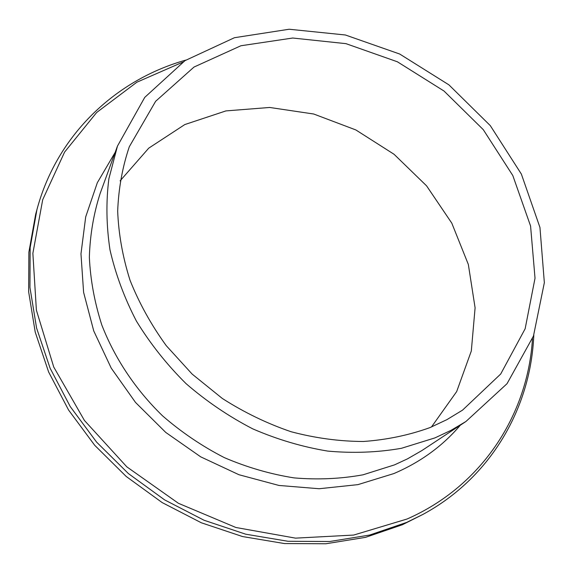 <?xml version="1.0" encoding="UTF-8"?>
<svg xmlns="http://www.w3.org/2000/svg" width="573" height="573" viewBox="0 0 573 573"><rect width="100%" height="100%" fill="white"/><g stroke="black" fill="none" stroke-linecap="round" stroke-linejoin="round"><path stroke-width="0.86" d="M185.838 60.093C116.376 79.568 57.193 134.197 36.959 209.532L35.641 214.395L28.879 252.199L28.65 291.8L35.218 332.104L48.605 371.941L68.602 410.082L94.71 445.3L126.203 476.464L162.123 502.557L201.316 522.777L242.544 536.55L284.495 543.562L325.901 543.763L365.56 537.345L402.404 524.732L422.795 514.482C491.412 477.402 530.892 407.202 533.8 335.112M434.907 437.908L450.944 430.38L465.942 421.492L507.019 383.702L533.456 336.05L544.35 282.654L539.952 227.46L521.366 174.077L490.309 125.645L448.924 84.861L399.682 54.02L345.39 34.989L289.157 29.237L234.443 37.711L185 60.645L144.747 97.374L117.472 146.065L108.87 178.783C105.955 201.825 106.327 225.483 109.973 249.771C115.538 274.095 124.348 297.874 136.417 321.102C150.241 343.678 166.779 364.507 186.01 383.602C206.552 401.387 228.799 416.478 252.75 428.862C277.325 439.498 302.343 446.911 327.813 451.101C353.154 453.393 377.7 452.455 401.444 448.294L434.907 437.908M430.065 427.565L446.919 419.637L462.554 410.132L500.702 374.011L525.14 328.773L535.024 278.22L530.577 226.013L512.799 175.517L483.29 129.677L444.039 91.05L397.383 61.784L345.97 43.655L292.731 38.026L240.911 45.754L194.003 67.055L155.641 101.285L129.305 146.738C122.429 167.094 118.554 188.567 117.673 211.165C118.597 234.128 122.722 257.177 130.05 280.312C139.175 303.174 151.243 324.955 166.242 345.655L192.191 374.133L222.338 398.479C244.184 412.453 267.104 423.54 291.098 431.734C315.351 438.144 339.452 441.396 363.389 441.489C386.882 439.799 409.108 435.151 430.065 427.565M431.476 426.978L456.681 391.56L471.314 350.998L475.096 307.823L468.342 264.468L451.796 223.148L426.577 185.845L394.059 154.28L355.833 129.935L313.71 114.013L269.69 107.466L225.948 110.904L184.814 124.556L148.729 148.163L120.094 180.867M36.959 209.532L30.154 247.579L29.946 287.445L36.579 328.043L50.095 368.181L70.271 406.622L96.615 442.134L128.388 473.563L164.609 499.885L204.138 520.284L245.695 534.194L287.983 541.277L329.697 541.506L369.635 535.06L406.737 522.375L422.795 514.482M532.482 338.65C528.005 413.813 482.667 485.897 407.009 519.031L353.677 535.06L295.532 538.14L235.883 527.489L178.425 503.302L126.834 466.859L84.417 420.432L53.747 367.049L36.393 310.179L32.869 253.338L42.696 199.748L64.584 152.103L96.679 112.473L136.818 82.24L182.701 62.185M115.166 152.368L97.324 182.723L85.692 216.902L80.972 253.86L83.601 292.337L93.743 330.929L111.226 368.131L135.514 402.432L165.733 432.414L200.686 456.831L238.948 474.723L278.965 485.453L319.132 488.733L357.91 484.636L393.895 473.556C420.503 462.146 442.657 446.023 460.341 425.187M465.942 421.492L421.907 450.55L407.561 458.815L394.518 464.875L363.031 474.809C340.749 478.856 317.786 479.888 294.135 477.903C270.406 474.15 247.135 467.396 224.329 457.626C202.126 446.231 181.526 432.3 162.546 415.833C135.572 389.633 114.815 358.462 101.808 324.998C94.566 302.422 90.412 279.846 89.352 257.256C90.04 234.973 93.643 213.7 100.16 193.423L117.472 146.065"/></g></svg>
